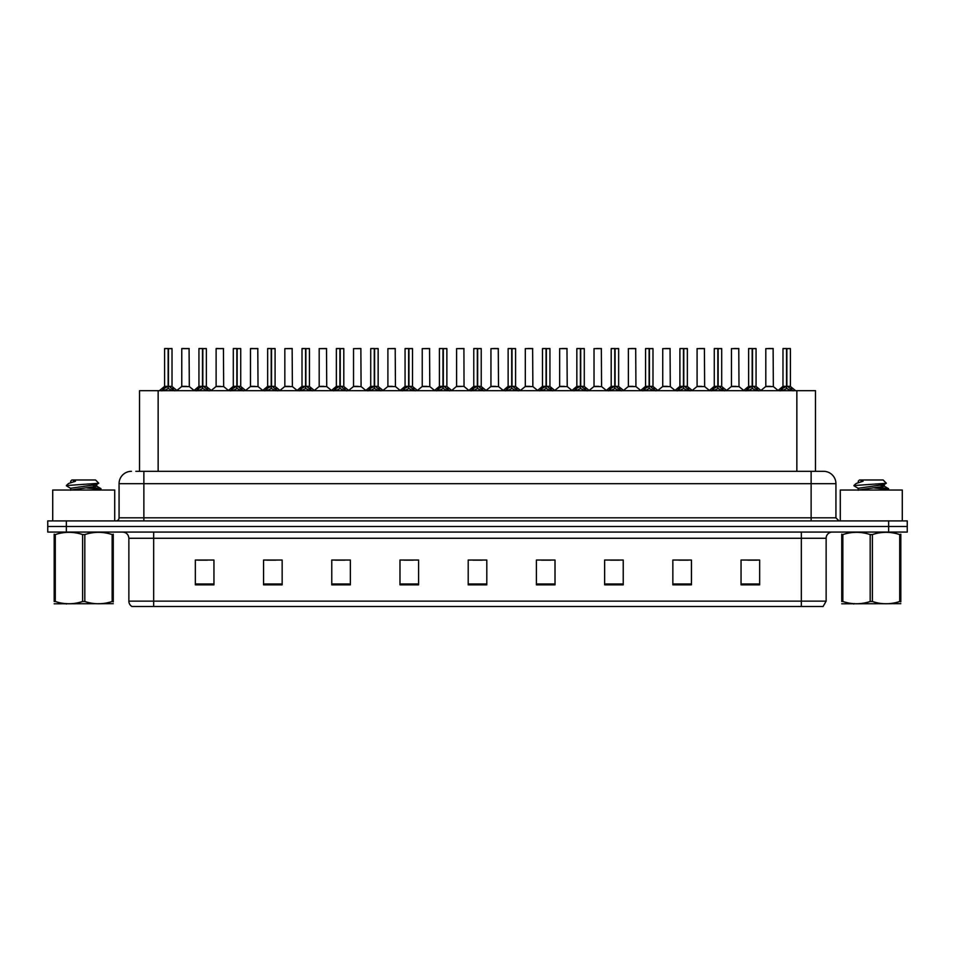 <?xml version="1.0" encoding="UTF-8"?>
<svg xmlns="http://www.w3.org/2000/svg" width="955" height="955" viewBox="0 0 955 955"><rect width="100%" height="100%" fill="white"/><g stroke="black" fill="none" stroke-linecap="round" stroke-linejoin="round"><path stroke-width="1.43" d="M139.537 471.304L139.537 390.679L815.463 390.679L815.463 471.304M826.135 601.149L823.103 606.485L801.329 606.485L801.329 601.149L826.135 601.149L826.135 538.274A6.196 6.196 0 0 1 832.342 532.066M801.329 606.485L131.897 606.485A6.196 6.196 0 0 1 128.865 601.149L128.865 538.274C128.495 534.502 126.43 532.436 122.658 532.066M907.25 532.066L907.25 526.492L47.75 526.492L47.75 532.066L66.349 532.066L66.349 526.492L47.75 526.492L47.75 520.905L66.349 520.905L66.349 526.492L907.25 526.492L907.25 532.066L66.349 532.066M759.655 584.842L759.655 560.036L741.056 560.036L741.056 584.842L759.655 584.842M691.444 584.842L691.444 560.036L672.845 560.036L672.845 584.842L691.444 584.842M623.233 584.842L623.233 560.036L604.622 560.036L604.622 584.842L623.233 584.842M555.022 584.842L555.022 560.036L536.412 560.036L536.412 584.842L555.022 584.842M213.944 584.842L213.944 560.036L195.345 560.036L195.345 584.842L213.944 584.842M282.155 584.842L282.155 560.036L263.556 560.036L263.556 584.842L282.155 584.842M350.378 584.842L350.378 560.036L331.767 560.036L331.767 584.842L350.378 584.842M418.588 584.842L418.588 560.036L399.978 560.036L399.978 584.842L418.588 584.842M486.799 584.842L486.799 560.036L468.201 560.036L468.201 584.842L486.799 584.842M610.269 560.167L619.568 560.167M678.981 560.167L688.28 560.167M747.693 560.167L756.993 560.167M404.144 560.167L413.443 560.167M335.432 560.167L344.731 560.167M266.72 560.167L276.019 560.167M198.007 560.167L207.307 560.167M541.557 560.167L550.856 560.167M472.844 560.167L482.156 560.167M136.099 471.304L823.532 471.304A12.403 12.403 0 0 1 835.935 483.696L835.935 517.813L839.039 520.905M135.813 471.304L143.871 471.304L143.871 483.696L119.065 483.696L119.065 517.813A3.104 3.104 0 0 1 115.961 520.905M131.468 471.304A12.403 12.403 0 0 0 119.065 483.696M907.25 520.905L907.25 526.492L907.25 520.905L66.349 520.905M835.935 483.696L811.129 483.696L811.129 471.304L823.532 471.304M161.825 390.834L164.081 388.446L168.14 386.393L168.14 388.554L168.247 385.725L174.789 390.834M164.582 348.635L168.152 348.515L164.582 348.635L164.582 386.345L168.14 386.393M172.019 348.635L168.462 348.635L168.462 386.345L172.019 386.345L172.019 348.635L164.702 348.515M168.462 348.635L171.9 348.515M168.14 348.635L168.14 386.345L164.582 386.345L159.413 390.679M168.462 348.515L168.462 386.393M172.533 390.69L168.462 388.554M168.14 388.554L164.081 390.69M168.152 348.515L168.14 386.345M168.247 348.515L167.065 348.515M186.416 386.345L181.653 386.584L189.317 386.584L189.078 348.515L181.76 348.635L181.76 386.345L185.64 386.345M184.243 348.515L181.88 348.515M196.181 390.834L198.437 388.446L202.496 386.393L202.496 388.554L202.603 385.725L209.145 390.834M198.938 348.635L202.496 348.515L198.938 348.635L198.938 386.345L202.496 386.393M206.376 348.635L202.818 348.635L202.818 386.345L206.376 386.345L206.376 348.635L199.058 348.515M202.818 348.635L206.256 348.515M202.496 348.635L202.496 386.345L198.938 386.345L193.769 390.679M202.818 348.515L202.818 386.393M206.889 390.69L202.818 388.554M202.496 388.554L198.437 390.69M202.496 348.515L202.496 386.345M202.603 348.515L201.421 348.515M230.537 390.834L232.793 388.446L236.852 386.393L236.852 388.554L236.959 385.725L243.501 390.834M233.295 348.635L236.852 348.515L233.295 348.635L233.295 386.345L236.852 386.393M240.732 348.635L237.174 348.635L237.174 386.345L240.732 386.345L240.732 348.635L233.414 348.515M237.174 348.635L240.612 348.515M236.852 348.635L236.852 386.345L233.295 386.345L228.126 390.679M237.174 348.515L237.174 386.393M241.245 390.69L237.174 388.554M236.852 388.554L232.793 390.69M236.852 348.515L236.852 386.345M236.959 348.515L235.778 348.515M264.881 390.834L267.137 388.446L271.208 386.393L271.208 388.554L271.316 385.725L277.845 390.834M267.651 348.635L271.208 348.515L267.651 348.635L267.651 386.345L271.208 386.393M275.088 348.635L271.53 348.635L271.53 386.345L275.088 386.345L275.088 348.635L267.77 348.515M271.53 348.635L274.968 348.515M271.208 348.635L271.208 386.345L267.651 386.345L262.482 390.679M271.53 348.515L271.53 386.393M275.601 390.69L271.53 388.554M271.208 388.554L267.137 390.69M271.208 348.515L271.208 386.345M271.316 348.515L270.134 348.515M299.237 390.834L301.494 388.446L305.564 386.393L305.564 388.554L305.672 385.725L312.201 390.834M302.007 348.635L305.564 348.515L302.007 348.635L302.007 386.345L305.564 386.393M309.444 348.635L305.887 348.635L305.887 386.345L309.444 386.345L309.444 348.635L302.126 348.515M305.887 348.635L309.325 348.515M305.564 348.635L305.564 386.345L302.007 386.345L296.838 390.679M305.887 348.515L305.887 386.393M309.945 390.69L305.887 388.554M305.564 388.554L301.494 390.69M305.564 348.515L305.564 386.345M305.672 348.515L304.478 348.515M220.772 386.345L215.997 386.584L223.673 386.584L223.434 348.515L216.117 348.635L216.117 386.345L219.996 386.345M218.6 348.515L216.236 348.515M255.128 386.345L250.353 386.584L258.029 386.584L257.79 348.515L250.473 348.635L250.473 386.345L254.352 386.345M252.956 348.515L250.592 348.515M289.484 386.345L284.709 386.584L292.385 386.584L292.146 348.515L284.829 348.635L284.829 386.345L288.708 386.345M114.719 520.905L114.719 490.022L52.716 490.022L52.716 520.905M902.284 520.905L902.284 490.022L840.281 490.022L840.281 520.905M113.251 603.679L54.184 603.787M113.251 601.901L113.251 601.495C113.251 604.503 113.251 604.503 113.251 601.495L112.153 601.495L112.153 534.573C103.08 531.577 93.96 531.577 84.816 534.573L82.619 534.573C73.547 531.577 64.427 531.577 55.283 534.573L54.184 534.573C54.184 531.577 54.184 531.577 54.184 534.573L54.184 534.167M84.816 534.573L84.816 601.495C93.888 604.503 103.009 604.503 112.153 601.495M84.816 601.495L82.619 601.495L82.619 534.573M113.251 534.179L113.251 534.573C113.251 531.577 113.251 531.577 113.251 534.573L112.153 534.573M92.91 490.022L101.039 488.757L92.002 487.408M100.669 490.022L101.039 488.757M99.797 489.223L86.941 487.993M70.825 488.459L66.396 485.797M70.658 490.237L70.658 488.268L96.61 484.519L98.747 483.194L95.536 479.983L71.9 479.983L70.658 481.225M98.699 483.302L66.838 485.51M66.396 485.498L68.509 483.517L75.493 481.236L73.451 481.236M70.658 482.359L70.837 481.236M113.251 534.573L113.251 601.495M55.283 534.573L55.283 601.495L54.184 601.495L54.184 534.573M55.283 601.495C64.355 604.503 73.475 604.503 82.619 601.495M54.184 601.495C54.184 604.503 54.184 604.503 54.184 601.495M70.849 490.022L96.777 486.298L93.041 485.307M68.509 483.517L75.493 481.236M900.816 603.679L841.749 603.787M900.816 601.901L900.816 601.495C900.816 604.503 900.816 604.503 900.816 601.495L899.717 601.495L899.717 534.573C890.645 531.577 881.525 531.577 872.381 534.573L870.184 534.573C861.112 531.577 851.991 531.577 842.847 534.573L841.749 534.573C841.749 531.577 841.749 531.577 841.749 534.573L841.749 534.167M872.381 534.573L872.381 601.495C881.453 604.503 890.573 604.503 899.717 601.495M872.381 601.495L870.184 601.495L870.184 534.573M900.816 534.179L900.816 534.573C900.816 531.577 900.816 531.577 900.816 534.573L899.717 534.573M880.486 490.022L888.604 488.757L879.567 487.408M888.234 490.022L888.604 488.757M887.362 489.223L874.505 487.993M858.39 488.459L853.961 485.797M858.223 490.237L858.223 488.268L884.175 484.519L886.312 483.194L883.1 479.983L859.464 479.983L858.223 481.225M886.264 483.302L854.403 485.51M853.961 485.498L856.074 483.517L863.057 481.236L861.016 481.236M858.223 482.359L858.402 481.236M900.816 534.573L900.816 601.495M842.847 534.573L842.847 601.495L841.749 601.495L841.749 534.573M842.847 601.495C851.92 604.503 861.04 604.503 870.184 601.495M841.749 601.495C841.749 604.503 841.749 604.503 841.749 601.495M858.414 490.022L884.342 486.298L880.606 485.307M856.074 483.517L863.057 481.236M333.593 390.834L335.85 388.446L339.92 386.393L339.92 388.554L340.028 385.725L346.558 390.834M336.363 348.635L339.92 348.515L336.363 348.635L336.363 386.345L339.92 386.393M343.8 348.635L340.243 348.635L340.243 386.345L343.8 386.345L343.8 348.635L336.482 348.515M340.243 348.635L343.681 348.515M339.92 348.635L339.92 386.345L336.363 386.345L331.182 390.679M340.231 348.515L340.243 386.393M344.301 390.69L340.243 388.554M339.92 388.554L335.85 390.69M339.92 348.515L339.92 386.345M340.028 348.515L338.834 348.515M367.95 390.834L370.206 388.446L374.276 386.393L374.276 388.554L374.384 385.725L380.914 390.834M370.719 348.635L374.276 348.515L370.719 348.635L370.719 386.345L374.276 386.393M378.156 348.635L374.599 348.635L374.599 386.345L378.156 386.345L378.156 348.635L370.838 348.515M374.599 348.635L378.037 348.515M374.276 348.635L374.276 386.345L370.719 386.345L365.538 390.679M374.587 348.515L374.599 386.393M378.658 390.69L374.599 388.554M374.276 388.554L370.206 390.69M374.276 348.515L374.276 386.345M374.384 348.515L373.19 348.515M402.306 390.834L404.562 388.446L408.633 386.393L408.633 388.554L408.74 385.725L415.27 390.834M405.063 348.635L408.633 348.515L405.063 348.635L405.063 386.345L408.633 386.393M412.512 348.635L408.955 348.635L408.955 386.345L412.512 386.345L412.512 348.635L405.195 348.515M408.955 348.635L412.381 348.515M408.633 348.635L408.633 386.345L405.075 386.345L399.894 390.679M408.943 348.515L408.955 386.393M413.014 390.69L408.955 388.554M408.633 388.554L404.562 390.69M408.633 348.515L408.633 386.345M408.74 348.515L407.546 348.515M323.84 386.345L319.065 386.584L326.741 386.584L326.503 348.515L319.185 348.635L319.185 386.345L323.065 386.345M358.197 386.345L353.422 386.584L361.086 386.584L360.859 348.515L353.541 348.635L353.541 386.345L357.421 386.345M392.553 386.345L387.778 386.584L395.442 386.584L395.203 348.515L387.897 348.635L387.897 386.345L391.777 386.345M436.662 390.834L438.918 388.446L442.977 386.393L442.977 388.554L443.096 385.725L449.626 390.834M439.419 348.635L442.989 348.515L439.419 348.635L439.419 386.345L442.977 386.393M446.868 348.635L443.311 348.635L443.311 386.345L446.868 386.345L446.868 348.635L439.551 348.515M443.311 348.635L446.737 348.515M442.977 348.635L442.977 386.345L439.431 386.345L434.25 390.679M443.299 348.515L443.311 386.393M447.37 390.69L443.311 388.554M442.977 388.554L438.918 390.69M442.989 348.515L442.977 386.345M443.096 348.515L441.902 348.515M471.018 390.834L473.274 388.446L477.333 386.393L477.333 388.554L477.44 385.725L483.982 390.834M473.776 348.635L477.345 348.515L473.776 348.635L473.776 386.345L477.333 386.393M481.225 348.635L477.667 348.635L477.667 386.345L481.225 386.345L481.225 348.635L473.907 348.515M477.667 348.635L481.093 348.515M477.333 348.635L477.333 386.345L473.776 386.345L468.607 390.679M477.655 348.515L477.667 386.393M481.726 390.69L477.667 388.554M477.333 388.554L473.274 390.69M477.345 348.515L477.333 386.345M477.44 348.515L476.259 348.515M505.374 390.834L507.63 388.446L511.689 386.393L511.689 388.554L511.796 385.725L518.338 390.834M508.132 348.635L511.701 348.515L508.132 348.635L508.132 386.345L511.689 386.393M515.581 348.635L512.023 348.635L512.023 386.345L515.581 386.345L515.581 348.635L508.263 348.515M512.023 348.635L515.449 348.515M511.689 348.635L511.689 386.345L508.132 386.345L502.963 390.679M512.011 348.515L512.023 386.393M516.082 390.69L512.023 388.554M511.689 388.554L507.63 390.69M511.701 348.515L511.689 386.345M511.796 348.515L510.615 348.515M539.73 390.834L541.986 388.446L546.045 386.393L546.045 388.554L546.153 385.725L552.694 390.834M542.488 348.635L546.057 348.515L542.488 348.635L542.488 386.345L546.045 386.393M549.937 348.635L546.367 348.635L546.367 386.345L549.937 386.345L549.937 348.635L542.619 348.515M546.367 348.635L549.805 348.515M546.045 348.635L546.045 386.345L542.488 386.345L537.319 390.679M546.367 348.515L546.367 386.393M550.438 390.69L546.367 388.554M546.045 388.554L541.986 390.69M546.057 348.515L546.045 386.345M546.153 348.515L544.971 348.515M574.086 390.834L576.343 388.446L580.401 386.393L580.401 388.554L580.509 385.725L587.05 390.834M576.844 348.635L580.413 348.515L576.844 348.635L576.844 386.345L580.401 386.393M584.281 348.635L580.724 348.635L580.724 386.345L584.281 386.345L584.281 348.635L576.963 348.515M580.724 348.635L584.162 348.515M580.401 348.635L580.401 386.345L576.844 386.345L571.675 390.679M580.724 348.515L580.724 386.393M584.794 390.69L580.724 388.554M580.401 388.554L576.343 390.69M580.413 348.515L580.401 386.345M580.509 348.515L579.327 348.515M426.909 386.345L422.134 386.584L429.798 386.584L429.559 348.515L422.241 348.635L422.241 386.345L426.133 386.345M464.035 386.345L463.915 348.515L456.597 348.635L456.597 386.345L460.489 386.345M461.265 386.345L456.597 386.345L451.739 390.44M495.621 386.345L490.846 386.584L498.51 386.584L498.271 348.515L490.954 348.635L490.954 386.345L494.845 386.345M495.92 348.515L493.437 348.515M529.977 386.345L525.202 386.584L532.866 386.584L532.627 348.515L525.31 348.635L525.31 386.345L529.189 386.345M530.276 348.515L527.793 348.515M564.321 386.345L559.558 386.584L567.222 386.584L566.984 348.515L559.666 348.635L559.666 386.345L563.546 386.345M564.632 348.515L562.149 348.515M608.442 390.834L610.699 388.446L614.757 386.393L614.757 388.554L614.865 385.725L621.407 390.834M611.2 348.635L614.769 348.515L611.2 348.635L611.2 386.345L614.757 386.393M618.637 348.635L615.08 348.635L615.08 386.345L618.637 386.345L618.637 348.635L611.319 348.515M615.08 348.635L618.518 348.515M614.757 348.635L614.757 386.345L611.2 386.345L606.031 390.679M615.08 348.515L615.08 386.393M619.15 390.69L615.08 388.554M614.757 388.554L610.699 390.69M614.769 348.515L614.757 386.345M614.865 348.515L613.683 348.515M642.799 390.834L645.055 388.446L649.114 386.393L649.114 388.554L649.221 385.725L655.763 390.834M645.556 348.635L649.114 348.515L645.556 348.635L645.556 386.345L649.114 386.393M652.993 348.635L649.436 348.635L649.436 386.345L652.993 386.345L652.993 348.635L645.676 348.515M649.436 348.635L652.874 348.515M649.114 348.635L649.114 386.345L645.556 386.345L640.387 390.679M649.436 348.515L649.436 386.393M653.507 390.69L649.436 388.554M649.114 388.554L645.055 390.69M649.114 348.515L649.114 386.345M649.221 348.515L648.039 348.515M677.155 390.834L679.399 388.446L683.47 386.393L683.47 388.554L683.577 385.725L690.119 390.834M679.912 348.635L683.47 348.515L679.912 348.635L679.912 386.345L683.47 386.393M687.349 348.635L683.792 348.635L683.792 386.345L687.349 386.345L687.349 348.635L680.032 348.515M683.792 348.635L687.23 348.515M683.47 348.635L683.47 386.345L679.912 386.345L674.743 390.679M683.792 348.515L683.792 386.393M687.863 390.69L683.792 388.554M683.47 388.554L679.399 390.69M683.47 348.515L683.47 386.345M683.577 348.515L682.395 348.515M711.499 390.834L713.755 388.446L717.826 386.393L717.826 388.554L717.933 385.725L724.463 390.834M714.268 348.635L717.826 348.515L714.268 348.635L714.268 386.345L717.826 386.393M721.705 348.635L718.148 348.635L718.148 386.345L721.705 386.345L721.705 348.635L714.388 348.515M718.148 348.635L721.586 348.515M717.826 348.635L717.826 386.345L714.268 386.345L709.099 390.679M718.148 348.515L718.148 386.393M722.207 390.69L718.148 388.554M717.826 388.554L713.755 390.69M717.826 348.515L717.826 386.345M717.933 348.515L716.751 348.515M745.855 390.834L748.111 388.446L752.182 386.393L752.182 388.554L752.289 385.725L758.819 390.834M748.625 348.635L752.182 348.515L748.625 348.635L748.625 386.345L752.182 386.393M756.062 348.635L752.504 348.635L752.504 386.345L756.062 386.345L756.062 348.635L748.744 348.515M752.504 348.635L755.942 348.515M752.182 348.635L752.182 386.345L748.625 386.345L743.456 390.679M752.504 348.515L752.504 386.393M756.563 390.69L752.504 388.554M752.182 388.554L748.111 390.69M752.182 348.515L752.182 386.345M752.289 348.515L751.096 348.515M780.211 390.834L782.467 388.446L786.538 386.393L786.538 388.554L786.645 385.725L793.175 390.834M782.981 348.635L786.538 348.515L782.981 348.635L782.981 386.345L786.538 386.393M790.418 348.635L786.86 348.635L786.86 386.345L790.418 386.345L790.418 348.635L783.1 348.515M786.86 348.635L790.298 348.515M786.538 348.635L786.538 386.345L782.981 386.345L777.8 390.679M786.848 348.515L786.86 386.393M790.919 390.69L786.86 388.554M786.538 388.554L782.467 390.69M786.538 348.515L786.538 386.345M786.645 348.515L785.452 348.515M598.678 386.345L593.914 386.584L601.578 386.584L601.34 348.515L594.022 348.635L594.022 386.345L597.902 386.345M598.988 348.515L596.505 348.515M633.034 386.345L628.259 386.584L635.935 386.584L635.696 348.515L628.378 348.635L628.378 386.345L632.258 386.345M633.344 348.515L630.861 348.515M667.39 386.345L662.615 386.584L670.291 386.584L670.052 348.515L662.734 348.635L662.734 386.345L666.614 386.345M667.688 348.515L665.217 348.515M701.746 386.345L696.971 386.584L704.647 386.584L704.408 348.515L697.09 348.635L697.09 386.345L700.97 386.345M702.044 348.515L699.573 348.515M736.102 386.345L731.327 386.584L739.003 386.584L738.764 348.515L731.446 348.635L731.446 386.345L735.326 386.345M736.401 348.515L733.929 348.515M770.458 386.345L765.683 386.584L773.347 386.584L773.12 348.515L765.803 348.635L765.803 386.345L769.682 386.345M770.757 348.515L768.274 348.515M158.148 471.304L158.148 390.679M796.852 471.304L796.852 390.679M801.329 532.066L801.329 538.274L128.865 538.274M826.135 538.274L801.329 538.274L801.329 601.149L153.671 601.149L153.671 606.485M128.865 601.149L153.671 601.149L153.671 532.066M888.651 532.066L888.651 520.905M486.799 583.983L468.201 583.983M418.588 583.983L399.978 583.983M350.378 583.983L331.767 583.983M282.155 583.983L263.556 583.983M213.944 583.983L195.345 583.983M555.022 583.983L536.412 583.983M623.233 583.983L604.622 583.983M691.444 583.983L672.845 583.983M759.655 583.983L741.056 583.983M143.871 520.905L143.871 517.813L835.935 517.813M119.065 517.813L143.871 517.813L143.871 483.696L811.129 483.696L811.129 520.905M167.734 386.584L164.475 386.584M168.462 386.345L172.019 386.345L168.88 386.584M172.533 388.446L172.533 390.679M173.177 389.007L173.177 390.679M163.424 389.007L163.424 390.679M164.081 388.446L164.081 390.679M189.197 348.635L181.76 348.635M202.09 386.584L198.819 386.584M202.818 386.345L206.376 386.345L203.224 386.584M206.889 388.446L206.889 390.679M207.533 389.007L207.533 390.679M197.781 389.007L197.781 390.679M198.437 388.446L198.437 390.679M236.446 386.584L233.175 386.584M237.174 386.345L240.732 386.345L237.58 386.584M241.245 388.446L241.245 390.679M241.89 389.007L241.89 390.679M232.137 389.007L232.137 390.679M232.793 388.446L232.793 390.679M270.802 386.584L267.531 386.584M271.53 386.345L275.088 386.345L271.936 386.584M275.601 388.446L275.601 390.679M276.246 389.007L276.246 390.679M266.493 389.007L266.493 390.679M267.137 388.446L267.137 390.679M305.158 386.584L301.887 386.584M305.887 386.345L309.444 386.345L306.292 386.584M309.945 388.446L309.945 390.679M310.602 389.007L310.602 390.679M300.849 389.007L300.849 390.679M301.494 388.446L301.494 390.679M223.554 348.635L216.117 348.635M257.91 348.635L250.473 348.635M292.266 348.635L284.829 348.635M339.514 386.584L336.244 386.584M340.243 386.345L343.8 386.345L340.649 386.584M344.301 388.446L344.301 390.679M344.958 389.007L344.958 390.679M335.205 389.007L335.205 390.679M335.85 388.446L335.85 390.679M373.859 386.584L370.6 386.584M374.599 386.345L378.156 386.345L375.005 386.584M378.658 388.446L378.658 390.679M379.314 389.007L379.314 390.679M369.561 389.007L369.561 390.679M370.206 388.446L370.206 390.679M408.215 386.584L404.956 386.584M408.955 386.345L412.512 386.345L409.361 386.584M413.014 388.446L413.014 390.679M413.67 389.007L413.67 390.679M403.917 389.007L403.917 390.679M404.562 388.446L404.562 390.679M326.622 348.635L319.185 348.635M360.978 348.635L353.541 348.635M395.334 348.635L387.897 348.635M442.571 386.584L439.312 386.584M443.311 386.345L446.868 386.345L443.717 386.584M447.37 388.446L447.37 390.679M448.026 389.007L448.026 390.679M438.261 389.007L438.261 390.679M438.918 388.446L438.918 390.679M476.927 386.584L473.668 386.584M477.667 386.345L481.225 386.345L478.073 386.584M481.726 388.446L481.726 390.679M482.382 389.007L482.382 390.679M472.618 389.007L472.618 390.679M473.274 388.446L473.274 390.679M511.283 386.584L508.024 386.584M512.023 386.345L515.569 386.345L512.429 386.584M516.082 388.446L516.082 390.679M516.739 389.007L516.739 390.679M506.974 389.007L506.974 390.679M507.63 388.446L507.63 390.679M545.639 386.584L542.38 386.584M546.367 386.345L549.925 386.345L546.785 386.584M550.438 388.446L550.438 390.679M551.083 389.007L551.083 390.679M541.33 389.007L541.33 390.679M541.986 388.446L541.986 390.679M579.995 386.584L576.736 386.584M580.724 386.345L584.281 386.345L581.141 386.584M584.794 388.446L584.794 390.679M585.439 389.007L585.439 390.679M575.686 389.007L575.686 390.679M576.343 388.446L576.343 390.679M429.69 348.635L422.241 348.635M464.046 386.345L456.49 386.584M464.046 348.635L456.597 348.635M498.403 348.635L490.954 348.635M532.759 348.635L525.31 348.635M567.103 348.635L559.666 348.635M614.351 386.584L611.093 386.584M615.08 386.345L618.637 386.345L615.486 386.584M619.15 388.446L619.15 390.679M619.795 389.007L619.795 390.679M610.042 389.007L610.042 390.679M610.699 388.446L610.699 390.679M648.708 386.584L645.437 386.584M649.436 386.345L652.993 386.345L649.842 386.584M653.507 388.446L653.507 390.679M654.151 389.007L654.151 390.679M644.398 389.007L644.398 390.679M645.055 388.446L645.055 390.679M683.064 386.584L679.793 386.584M683.792 386.345L687.349 386.345L684.198 386.584M687.863 388.446L687.863 390.679M688.507 389.007L688.507 390.679M678.754 389.007L678.754 390.679M679.399 388.446L679.399 390.679M717.42 386.584L714.149 386.584M718.148 386.345L721.705 386.345L718.554 386.584M722.207 388.446L722.207 390.679M722.863 389.007L722.863 390.679M713.11 389.007L713.11 390.679M713.755 388.446L713.755 390.679M751.776 386.584L748.505 386.584M752.504 386.345L756.062 386.345L752.91 386.584M756.563 388.446L756.563 390.679M757.22 389.007L757.22 390.679M747.467 389.007L747.467 390.679M748.111 388.446L748.111 390.679M786.12 386.584L782.861 386.584M786.86 386.345L790.418 386.345L787.266 386.584M790.919 388.446L790.919 390.679M791.576 389.007L791.576 390.679M781.823 389.007L781.823 390.679M782.467 388.446L782.467 390.679M601.459 348.635L594.022 348.635M635.815 348.635L628.378 348.635M670.171 348.635L662.734 348.635M704.527 348.635L697.09 348.635M738.884 348.635L731.446 348.635M773.24 348.635L765.803 348.635M172.139 386.584L177.2 390.679M181.653 386.584L176.89 390.44M189.317 386.584L194.068 390.44M206.495 386.584L211.544 390.679M240.851 386.584L245.901 390.679M275.207 386.584L280.257 390.679M309.563 386.584L314.613 390.679M215.997 386.584L211.246 390.44M223.673 386.584L228.424 390.44M250.353 386.584L245.602 390.44M258.029 386.584L262.78 390.44M284.709 386.584L279.958 390.44M292.385 386.584L297.136 390.44M66.922 603.608L66.229 604.002M96.777 484.328L96.777 486.298M96.61 486.107L100.92 488.614M854.486 603.608L853.794 604.002M884.342 484.328L884.342 486.298M884.175 486.107L888.484 488.614M343.907 386.584L348.969 390.679M378.264 386.584L383.325 390.679M412.62 386.584L417.681 390.679M319.065 386.584L314.314 390.44M326.741 386.584L331.492 390.44M353.422 386.584L348.671 390.44M361.086 386.584L365.849 390.44M387.778 386.584L383.027 390.44M395.442 386.584L400.205 390.44M446.976 386.584L452.037 390.679M481.332 386.584L486.393 390.679M515.688 386.584L520.75 390.679M550.044 386.584L555.106 390.679M584.4 386.584L589.462 390.679M422.134 386.584L417.383 390.44M429.798 386.584L434.561 390.44M464.154 386.584L468.917 390.44M490.846 386.584L486.083 390.44M498.51 386.584L503.261 390.44M525.202 386.584L520.439 390.44M532.866 386.584L537.617 390.44M559.558 386.584L554.795 390.44M567.222 386.584L571.973 390.44M618.756 386.584L623.818 390.679M653.113 386.584L658.162 390.679M687.469 386.584L692.518 390.679M721.825 386.584L726.874 390.679M756.181 386.584L761.231 390.679M790.525 386.584L795.587 390.679M593.914 386.584L589.151 390.44M601.578 386.584L606.33 390.44M628.259 386.584L623.508 390.44M635.935 386.584L640.686 390.44M662.615 386.584L657.864 390.44M670.291 386.584L675.042 390.44M696.971 386.584L692.22 390.44M704.647 386.584L709.398 390.44M731.327 386.584L726.576 390.44M739.003 386.584L743.754 390.44M765.683 386.584L760.932 390.44M773.347 386.584L778.11 390.44"/></g></svg>
